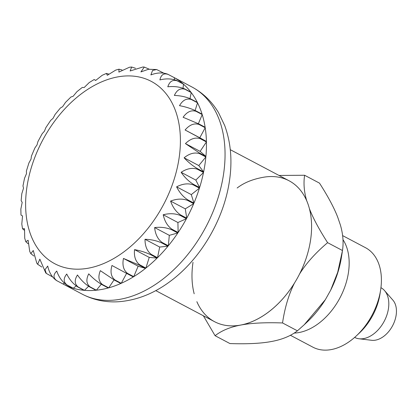 <?xml version="1.0" encoding="UTF-8"?>
<svg xmlns="http://www.w3.org/2000/svg" width="417" height="417" viewBox="0 0 417 417"><rect width="100%" height="100%" fill="white"/><g stroke="black" fill="none" stroke-linecap="round" stroke-linejoin="round"><path stroke-width="0.63" d="M155.776 290.613L214.526 321.679A79.704 52.917 -62.1 0 0 310.561 240.109A79.704 52.917 -62.1 0 0 289.044 180.754L230.288 149.687M354.638 337.421A28.132 18.676 -62.1 0 0 359.032 338.766A28.132 18.676 -62.1 0 0 388.451 308.59A28.132 18.676 -62.1 0 0 384.521 290.566A28.132 18.676 -62.1 0 0 380.935 287.688M359.032 338.766L371.636 340.288A23.441 15.565 -62.1 0 0 396.15 315.143A23.441 15.565 -62.1 0 0 392.877 300.12L384.521 290.566M205.857 156.98A117.213 77.823 117.9 0 1 204.945 164.407A117.213 77.823 117.9 0 1 203.626 171.913L197.423 168.635C192.628 165.789 188.187 162.177 184.105 157.803C189.495 153.446 194.676 152.08 199.66 153.701L205.857 156.98L198.794 165.57L203.626 171.913M197.309 169.198L203.512 172.476A117.213 77.823 117.9 0 1 199.607 187.582L193.41 184.304C188.698 181.364 184.611 177.366 181.14 172.31C186.889 168.536 192.279 167.498 197.309 169.198A117.213 77.823 -62.1 0 0 197.423 168.635M193.233 184.867L199.43 188.145A117.213 77.823 117.9 0 1 193.941 203.11L187.744 199.832C183.126 196.808 179.414 192.477 176.605 186.837C182.62 183.73 188.166 183.073 193.233 184.867A117.213 77.823 -62.1 0 0 193.41 184.304M187.509 200.384L193.707 203.663A117.213 77.823 117.9 0 1 186.738 218.185L180.54 214.906C176.021 211.815 172.701 207.202 170.584 201.077C176.777 198.716 182.417 198.487 187.509 200.384A117.213 77.823 -62.1 0 0 187.744 199.832M180.253 215.438L186.451 218.716A117.213 77.823 117.9 0 1 178.148 232.498L171.945 229.22C167.525 226.071 164.616 221.25 163.209 214.745C169.469 213.191 175.15 213.426 180.253 215.438A117.213 77.823 -62.1 0 0 180.54 214.906M171.611 229.715L177.814 232.994A117.213 77.823 117.9 0 1 168.338 245.754L162.14 242.475C157.819 239.295 155.317 234.323 154.624 227.562C160.853 226.864 166.513 227.583 171.611 229.715A117.213 77.823 -62.1 0 0 171.945 229.22M161.765 242.934L167.968 246.207A117.213 77.823 117.9 0 1 157.517 257.69L151.319 254.412C147.097 251.211 144.991 246.166 145.001 239.275C151.1 239.452 156.688 240.672 161.765 242.934A117.213 77.823 -62.1 0 0 162.14 242.475M150.912 254.813L157.11 258.092A117.213 77.823 117.9 0 1 145.903 268.058L139.705 264.779C135.577 261.579 133.857 256.528 134.54 249.632C140.409 250.7 145.867 252.431 150.912 254.813A117.213 77.823 -62.1 0 0 151.319 254.412M139.273 265.123L145.476 268.397A117.213 77.823 117.9 0 1 133.732 276.648L127.534 273.37C123.495 270.185 122.139 265.207 123.458 258.431L139.273 265.123A117.213 77.823 -62.1 0 0 139.705 264.779M127.086 273.646L133.284 276.924A117.213 77.823 117.9 0 1 121.248 283.289L115.05 280.01C111.094 276.857 110.072 272.02 111.97 265.488L127.086 273.646A117.213 77.823 -62.1 0 0 127.534 273.37M114.597 280.208L120.794 283.487A117.213 77.823 117.9 0 1 108.712 287.839L102.514 284.561C98.631 281.459 97.901 276.825 100.32 270.664L114.597 280.208A117.213 77.823 -62.1 0 0 115.05 280.01M102.061 284.686L108.264 287.959A117.213 77.823 117.9 0 1 96.374 290.211L90.171 286.932C86.355 283.899 85.876 279.536 88.743 273.849C92.824 278.222 97.265 281.835 102.061 284.686A117.213 77.823 -62.1 0 0 102.514 284.561M89.733 286.974L95.936 290.253A117.213 77.823 117.9 0 1 84.484 290.352L78.287 287.073C74.518 284.123 74.247 280.094 77.468 274.98C80.94 280.036 85.026 284.034 89.733 286.974A117.213 77.823 -62.1 0 0 90.171 286.932M77.87 287.037L84.067 290.315A117.213 77.823 117.9 0 1 73.288 288.262L67.09 284.983C63.358 282.127 63.243 278.478 66.73 274.037C69.54 279.677 73.251 284.013 77.87 287.037A117.213 77.823 -62.1 0 0 78.287 287.073M56.816 280.709C53.11 277.957 53.089 274.73 56.748 271.04C58.865 277.164 62.185 281.772 66.704 284.868L72.902 288.147A117.213 77.823 117.9 0 1 63.718 284.363A117.213 77.823 117.9 0 1 63.014 283.987L56.467 280.516C52.047 277.368 49.133 272.541 47.726 266.041L45.005 269.684L46.308 273.416L52.479 276.872M41.83 267.031L37.66 264.279L39.844 259.15L45.75 272.927L46.308 273.416M33.85 256.017L30.827 253.614L33.266 250.502L36.785 263.127L37.66 264.279M34.861 147.993L31.421 156.13L31.03 159.122L28.924 162.938L26.401 171.001L26.49 173.644L24.53 178.278L22.961 185.935L23.529 188.15L21.799 193.754L21.142 200.692L22.2 202.354L20.85 209.105L20.991 215.042L22.534 215.959L21.799 224.044L22.534 228.777L24.52 228.683L24.733 238.269L25.802 241.698L28.121 240.281L29.732 251.43L30.827 253.614M24.295 230.2L22.534 228.777M28.038 243.69L25.802 241.698M181.14 172.31L195.834 180.081L199.607 187.582M203.512 172.476L195.834 180.081M176.605 186.837L191.299 194.603L193.941 203.11M199.43 188.145L191.299 194.603M170.584 201.077L185.278 208.844L186.738 218.185M193.707 203.663L185.278 208.844M163.209 214.745L177.903 222.511L178.148 232.498M186.451 218.716L177.903 222.511M154.624 227.562L169.312 235.334L168.338 245.754M177.814 232.994L169.312 235.334M145.001 239.275L159.69 247.041L157.517 257.69M167.968 246.207L159.69 247.041M134.54 249.632L149.234 257.398L145.903 268.058M157.11 258.092L149.234 257.398M123.458 258.431L138.147 266.197L133.732 276.648M145.476 268.397L138.147 266.197M172.586 76.759A117.213 77.823 117.9 0 1 173.3 77.124A117.213 77.823 117.9 0 1 174.004 77.505L167.806 74.226C162.713 72.329 157.073 72.558 150.881 74.919L152.554 70.463L156.636 69.53L148.499 69.269L140.899 71.917L144.292 67.074L143 66.965L130.167 70.973L131.652 67.028L129.416 67.252L118.892 72.105L118.965 69.196L115.707 70.092L107.315 75.295L106.403 73.418L102.222 75.279L95.66 80.465L94.122 79.548L89.233 82.556L84.177 87.523L82.253 87.45L76.936 91.672L73.09 96.322L70.963 96.979L65.511 102.384L62.633 106.684L60.408 107.987L55.107 114.44L53.011 118.392L50.759 120.294L45.875 127.592L44.426 131.209L42.19 133.701L37.942 141.572L37.045 144.876L34.861 147.999M94.122 79.548L95.759 80.361M106.403 73.418L108.701 74.064M118.965 69.196L122.009 69.973M131.652 67.028L135.489 68.279M144.292 67.074L149.13 69.154M156.636 69.53L163.511 73.027M174.353 77.698A117.213 77.823 117.9 0 1 183.146 83.885L176.949 80.606C171.846 78.594 166.164 78.36 159.904 79.913C161.025 74.747 163.777 72.918 168.155 74.424L174.353 77.698L174.4 79.631M183.454 84.151A117.213 77.823 117.9 0 1 190.976 92.235L184.778 88.957C179.68 86.825 174.014 86.105 167.785 86.804C169.62 81.383 172.774 79.407 177.256 80.872L183.454 84.151L183.073 88.206M191.231 92.569A117.213 77.823 117.9 0 1 197.33 102.389L191.132 99.11C186.055 96.853 180.462 95.634 174.369 95.451C176.902 89.895 180.457 87.841 185.033 89.295L191.231 92.569L190.006 98.568M197.533 102.785A117.213 77.823 117.9 0 1 202.078 114.138L195.881 110.859C190.835 108.477 185.377 106.747 179.508 105.673C182.719 100.111 186.66 98.058 191.33 99.507L197.533 102.785L195.13 110.479M202.219 114.586A117.213 77.823 117.9 0 1 205.128 127.237L198.93 123.964L183.11 117.271C186.957 111.829 191.257 109.843 196.021 111.308L202.219 114.586L198.377 123.677M185.101 129.995C189.526 124.803 194.16 122.952 199.008 124.454L205.206 127.732L199.79 137.766L206.415 141.431L185.101 129.995L199.79 137.766M185.435 143.599C190.376 138.767 195.312 137.13 200.228 138.684L206.425 141.962L200.124 151.366L205.909 156.427L199.712 153.148L185.435 143.599L200.124 151.366M184.105 157.803L198.794 165.57M205.206 127.732A117.213 77.823 117.9 0 1 206.415 141.431M206.425 141.962A117.213 77.823 117.9 0 1 205.909 156.427M126.596 273.385L121.248 283.289M114.029 279.901L108.712 287.839M101.274 284.243L96.374 290.211M88.576 286.297L84.484 290.352M76.181 285.968L73.288 288.262M64.327 283.179L63.014 283.987M194.176 293.787A79.704 52.917 117.9 0 1 193.008 262.324M342.612 235.6L365.49 247.698A56.264 37.353 117.9 0 1 380.679 289.591A56.264 37.353 117.9 0 1 380.612 290.05A56.264 37.353 117.9 0 1 356.405 335.821A56.264 37.353 117.9 0 1 312.891 347.168L290.409 335.284M380.612 290.05L379.976 294.105A47.825 31.749 117.9 0 1 359.402 333.011L356.405 335.821M342.977 239.645A56.264 37.353 117.9 0 1 348.445 272.546A56.264 37.353 117.9 0 1 294.188 333.084M327.611 242.668C319.135 229.47 313.063 218.127 309.398 208.646A79.704 52.917 117.9 0 1 310.561 240.109A79.704 52.917 117.9 0 1 299.651 273.849C306.333 263.169 315.653 252.775 327.611 242.668L342.487 250.534L337.702 272.285L330.645 290.237L325.369 299.635L304.259 324.718L297.415 330.817C290.785 335.966 282.226 339.511 271.743 341.45C261.37 343.452 247.443 344.155 229.955 343.566L215.078 335.701C221.708 330.551 230.262 327.006 240.75 325.062C251.117 323.06 265.045 322.357 282.533 322.951L297.415 330.817M342.336 251.503L341.455 257.143A79.704 52.917 117.9 0 1 330.645 290.237M203.371 315.778L215.078 335.701M342.487 250.534C343.702 242.459 343.003 233.958 340.392 225.034L337.697 217.148C334.033 207.661 327.96 196.324 319.485 183.126L304.608 175.255C303.394 183.334 304.092 191.83 306.703 200.759A79.704 52.917 117.9 0 0 262.819 177.371C252.337 179.31 243.783 182.86 237.153 188.01M304.608 175.255L279.025 175.458M282.533 322.951C284.801 307.72 288.752 294.485 294.376 283.242A79.704 52.917 117.9 0 1 240.75 325.062A79.704 52.917 117.9 0 1 196.866 301.673M325.369 299.635A79.704 52.917 117.9 0 1 307.167 321.992L304.259 324.718M82.316 294.199A117.213 77.823 -62.1 0 0 223.543 174.238A117.213 77.823 -62.1 0 0 191.893 86.96C203.032 92.96 211.914 101.534 218.544 112.689L224.669 125.46C230.867 142.416 232.457 160.92 229.439 180.973C223.882 219.441 200.686 258.973 170.235 281.376C153.899 293.589 136.651 300.376 118.491 301.741C105.574 302.523 93.517 300.011 82.316 294.199L63.718 284.363M66.704 284.868A117.213 77.823 -62.1 0 0 67.09 284.983M26.949 186.931A103.145 68.482 -62.1 0 0 88.727 268.115A103.145 68.482 -62.1 0 0 179.075 158.173A103.145 68.482 -62.1 0 0 117.292 76.983A103.145 68.482 -62.1 0 0 26.949 186.931M199.66 153.701A117.213 77.823 -62.1 0 0 199.712 153.148M200.228 138.684A117.213 77.823 -62.1 0 0 200.212 138.152M199.008 124.454A117.213 77.823 -62.1 0 0 198.93 123.964M196.021 111.308A117.213 77.823 -62.1 0 0 195.881 110.859M191.33 99.507A117.213 77.823 -62.1 0 0 191.132 99.11M185.033 89.295A117.213 77.823 -62.1 0 0 184.778 88.957M177.256 80.872A117.213 77.823 -62.1 0 0 176.949 80.606M168.155 74.424A117.213 77.823 -62.1 0 0 167.806 74.226M173.3 77.124L191.893 86.96"/></g></svg>
